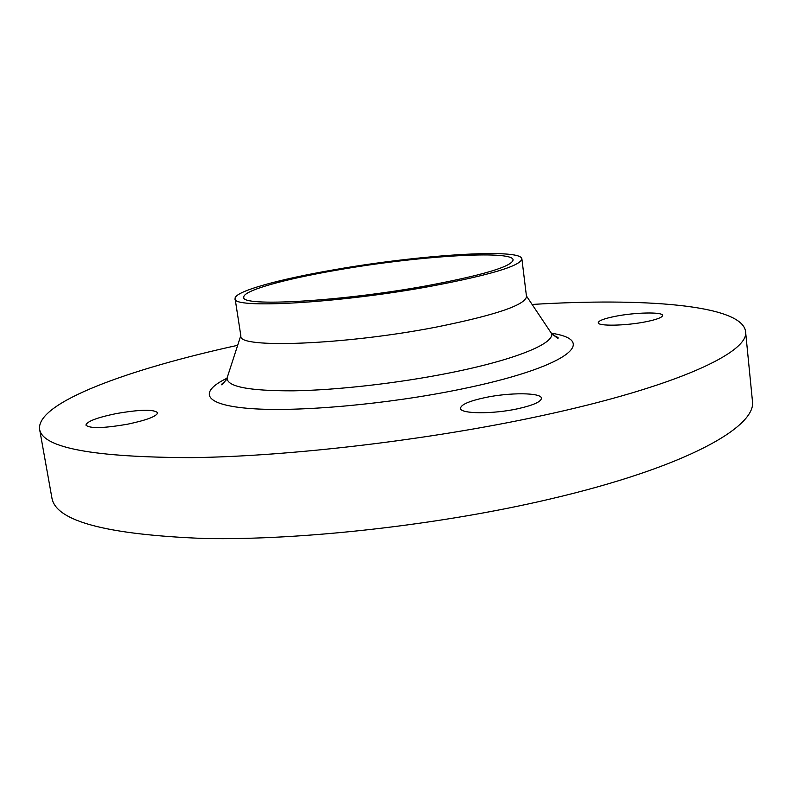 <?xml version="1.0" encoding="UTF-8"?>
<svg xmlns="http://www.w3.org/2000/svg" width="792" height="792" viewBox="0 0 792 792"><rect width="100%" height="100%" fill="white"/><g stroke="black" fill="none" stroke-linecap="round" stroke-linejoin="round"><path stroke-width="1.19" d="M128.066 424.096C146.975 420.057 156.836 416.285 157.648 412.771C153.895 409.157 140.016 409.444 116.008 413.632C97.06 417.572 87.021 421.384 85.892 425.066C89.496 428.69 103.554 428.373 128.066 424.096M646.143 321.71C656.875 319.503 662.35 317.414 662.567 315.454C662.884 311.731 634.758 312.375 615.057 316.374C604.167 318.572 598.574 320.681 598.257 322.71C597.613 326.363 625.928 325.858 646.143 321.71M517.79 408.751C533.273 405.266 541.164 401.762 541.441 398.247C541.49 392.495 509.375 392.337 484.773 397.663C469.072 401.089 460.974 404.633 460.489 408.306C460.023 413.919 492.456 414.335 517.79 408.751M237.669 345.312C129.472 368.933 36.214 402.445 39.6 429.274L51.906 497.93C55.668 521.176 106.574 534.699 204.603 538.501C302.128 540.421 440.174 524.928 549.905 499.079C685.714 467.379 757.409 426.571 752.4 400.722L745.549 331.313C741.51 304.573 642.649 297.723 532.105 304.455M39.6 429.274C42.501 447.866 93.109 457.321 191.446 457.637C289.357 456.44 428.68 440.045 539.718 416.117C677.15 386.743 750.073 351.895 745.549 331.313M235.095 298.643L240.897 336.105C237.372 348.698 344.144 345.015 435.798 327.185C495.346 315.216 525.581 304.979 526.492 296.475L521.878 258.855C521.047 247.975 418.077 254.984 334.808 269.646C278.695 279.239 233.808 291.595 235.095 298.643C231.195 309.068 338.144 303.326 430.363 286.348C490.268 275.012 520.78 265.845 521.878 258.855M426.918 285.754C483.268 275.111 511.998 266.488 513.117 259.885C512.473 249.698 415.701 256.242 337.234 270.072C284.477 279.101 242.58 290.684 243.807 297.257C240.273 307.048 340.56 301.623 426.918 285.754M226.967 378.23C198.218 392.149 203.277 405.148 251.351 408.613C299.099 412.117 387.832 404.197 460.023 389.347C567.042 367.666 599.98 340.412 551.361 333.224M227.641 376.23L227.136 377.794C226.502 386.585 248.48 390.931 293.04 390.832C336.838 390.179 398.376 383.199 449.698 372.903C517.186 359.489 556.905 342.49 551.083 332.838L550.173 331.472M552.905 334.986L558.033 337.521C558.806 339.273 556.489 337.709 551.083 332.838L526.433 295.96M240.817 335.59L227.136 377.794C223.235 383.962 221.433 386.09 221.73 384.189L225.968 380.358"/></g></svg>
